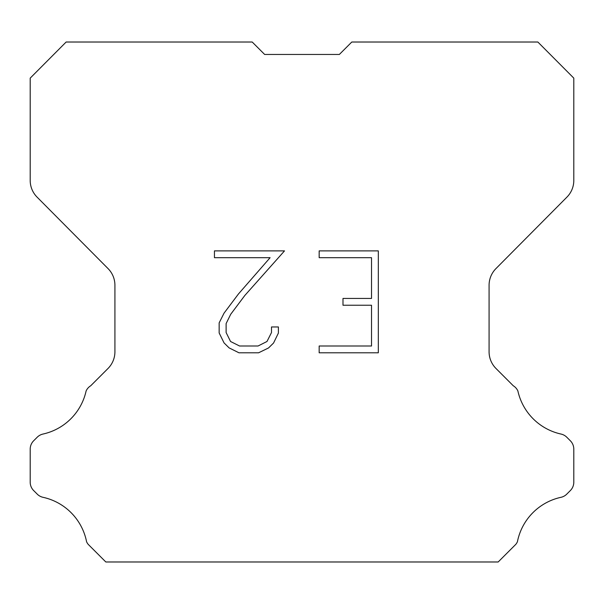 <?xml version="1.0" encoding="UTF-8"?>
<svg xmlns="http://www.w3.org/2000/svg" width="604" height="604" viewBox="0 0 604 604"><rect width="100%" height="100%" fill="white"/><g stroke="black" fill="none" stroke-linecap="round" stroke-linejoin="round"><path stroke-width="0.91" d="M264.643 54.451L339.357 54.451L264.643 54.451L339.357 54.451L264.643 54.451L339.357 54.451L264.643 54.451L339.357 54.451L264.643 54.451L339.357 54.451L264.643 54.451L339.357 54.451L264.643 54.451L339.357 54.451L264.643 54.451L339.357 54.451L264.643 54.451L339.357 54.451L264.643 54.451L339.357 54.451L264.643 54.451L339.357 54.451L264.643 54.451L339.357 54.451L264.643 54.451L339.357 54.451L264.643 54.451L339.357 54.451L264.643 54.451L339.357 54.451L264.643 54.451L339.357 54.451L264.643 54.451L339.357 54.451L264.643 54.451L339.357 54.451L264.643 54.451L339.357 54.451L264.643 54.451L339.357 54.451L264.643 54.451L339.357 54.451L264.643 54.451L339.357 54.451L264.643 54.451L339.357 54.451L264.643 54.451L252.208 42.016L66.146 42.016L30.2 78.127L30.2 180.453A23.631 23.631 0 0 0 37.063 197.108L108.056 268.599A23.631 23.631 0 0 1 114.919 285.247L114.919 351.785A23.631 23.631 0 0 1 107.995 368.493L90.736 385.76A11.816 11.816 0 0 0 86.123 390.939A56.723 56.723 0 0 1 43.005 434.049A11.816 11.816 0 0 0 37.206 437.228L33.658 440.777A11.816 11.816 0 0 0 30.2 449.127L30.2 482.203A11.816 11.816 0 0 0 33.658 490.561L37.539 494.434A11.816 11.816 0 0 0 43.292 497.371A56.723 56.723 0 0 1 86.576 541.728A11.385 11.385 0 0 0 88.207 544.363L105.828 561.984L498.172 561.984L515.793 544.363A11.385 11.385 0 0 0 517.424 541.728A56.723 56.723 0 0 1 560.708 497.371A11.816 11.816 0 0 0 566.461 494.434L570.342 490.561A11.816 11.816 0 0 0 573.8 482.203L573.8 449.127A11.816 11.816 0 0 0 570.342 440.777L566.794 437.228A11.816 11.816 0 0 0 560.995 434.049A56.723 56.723 0 0 1 517.877 390.939A11.816 11.816 0 0 0 513.264 385.76L496.005 368.493A23.631 23.631 0 0 1 489.081 351.785L489.081 285.247A23.631 23.631 0 0 1 495.944 268.599L566.937 197.108A23.631 23.631 0 0 0 573.8 180.453L573.8 78.127L537.854 42.016L351.792 42.016L339.357 54.451M371.52 346.009L371.52 305.239L342.989 305.239L342.989 298.444L371.52 298.444L371.52 257.682L319.169 257.682L319.169 250.887L378.315 250.887L378.315 352.804L319.169 352.804L319.169 346.009L371.52 346.009M278.399 326.96L278.399 333.068L273.559 343.019L268.516 347.964L258.565 352.804L238.988 352.804L229.105 347.889L224.061 342.913L219.154 332.963L219.154 322.876L224.061 313.129L238.459 293.959L270.109 257.682L214.443 257.682L214.443 250.887L284.507 250.887L244.831 295.462L230.698 314.291L226.115 323.593L226.115 332.54L230.562 341.502L239.584 346.009L258.029 346.009L266.991 341.487L271.498 332.54L271.498 326.96L278.399 326.96"/></g></svg>
